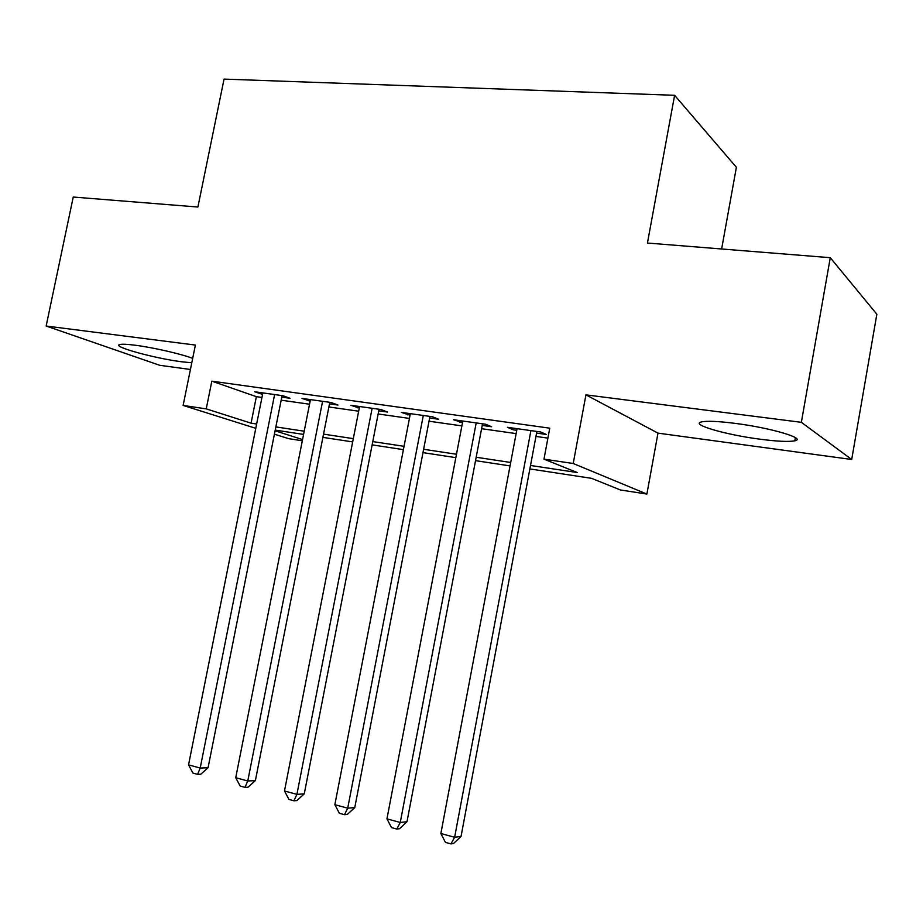 <?xml version="1.0" encoding="UTF-8"?>
<svg xmlns="http://www.w3.org/2000/svg" width="923" height="923" viewBox="0 0 923 923"><rect width="100%" height="100%" fill="white"/><g stroke="black" fill="none" stroke-linecap="round" stroke-linejoin="round"><path stroke-width="1.38" d="M192.688 358.366C181.496 354.005 153.091 347.486 135.231 345.237C127.178 344.21 122.044 343.979 119.805 344.544C111.037 346.39 154.499 358.355 181.612 361.77L191.788 362.785M759.964 439.186C777.247 441.436 788.865 441.979 794.818 440.802C806.956 438.575 770.682 427.811 735.066 423.369C718.082 421.234 706.88 420.761 701.445 421.926C689.862 424.407 725.663 434.779 759.964 439.186M302.317 440.767L288.587 438.644L274.408 434.179M721.636 248.979L736.392 167.294L674.609 95.3L224.047 79.101L197.903 207.029L73.24 197.037L46.15 326.027L159.737 365.3L190.426 369.477M674.609 95.3L647.438 243.037L830.273 257.69L876.85 314.224L851.698 459.492L801.36 422.319L585.943 394.859L573.218 463.496L646.896 494.059L620.383 489.963L591.585 478.345L529.871 468.93M585.943 394.859L657.984 433.129L851.698 459.492M657.984 433.129L646.896 494.059M830.273 257.69L801.36 422.319M281.78 397.121L290.018 398.286L282.899 395.725L254.679 391.756L262.559 394.409M329.499 403.859L338.003 405.059L331.138 402.509L302.017 398.413L310.151 401.124M378.765 410.816L387.545 412.05L380.957 409.524L350.878 405.289L359.289 408.058M429.645 417.992L438.713 419.273L432.437 416.758L401.343 412.385L410.043 415.223M482.221 425.411L491.601 426.738L485.648 424.245L453.505 419.723L462.504 422.63M530.517 465.469L577.187 472.53L543.982 459.146L549.762 428.18L211.828 381.164L256.363 396.659L261.947 397.455M281.169 400.19L309.54 404.216M328.888 406.974L358.678 411.208M378.142 413.977L409.431 418.431M429.022 421.211L461.881 425.895M481.598 428.699L516.13 433.602M535.963 436.429L547.904 438.125M536.586 433.095L546.289 434.456L540.682 431.987L507.431 427.314L513.257 429.795L516.753 430.291M255.786 428.318L183.123 405.428L195.388 345.064L46.15 326.027M183.123 405.428L206.233 408.877L251.068 423.161L256.64 424.003M211.828 381.164L206.233 408.877M543.982 459.146L573.218 463.496M275.077 430.81L302.559 439.567M510.05 465.907L475.53 460.646M455.835 457.646L422.988 452.628M403.397 449.651L372.142 444.874M352.678 441.909L322.912 437.375M303.575 434.421L275.216 430.095M275.85 426.911L304.209 431.203M323.546 434.133L353.313 438.644M372.777 441.586L404.043 446.317M423.634 449.282L456.481 454.254M476.176 457.243L510.696 462.469M256.363 396.659L251.068 423.161M513.557 428.168L513.257 429.795M459.966 420.634L459.666 422.226M408.116 413.342L407.816 414.912M357.939 406.282L357.628 407.828M309.332 399.451L309.032 400.963M262.247 392.817L261.947 394.317M530.91 430.614L454.635 837.276L440.871 833.527L517.065 428.664M536.886 431.456L461.05 836.4L454.635 837.276L450.932 843.899L445.44 842.387L440.871 833.527M461.05 836.4L453.516 843.53L450.932 843.899M476.199 422.919L400.259 822.474L386.956 818.851L462.815 421.038M482.521 423.807L407.008 821.735L400.259 822.474L396.809 829.039L391.49 827.585L386.956 818.851M407.008 821.735L399.521 828.727L396.809 829.039M423.299 415.477L347.717 808.179L334.864 804.683L410.354 413.654M429.945 416.411L354.778 807.567L347.717 808.179L344.498 814.686L339.364 813.278L334.864 804.683M354.778 807.567L347.336 814.421L344.498 814.686M372.131 408.278L296.918 794.357L284.48 790.976L359.589 406.512M379.065 409.258L304.267 793.861L296.918 794.357L293.918 800.795L288.945 799.433L284.48 790.976M304.267 793.861L296.871 800.576L293.918 800.795M322.589 401.309L247.768 780.985L235.734 777.708L310.451 399.601M329.799 402.324L255.383 780.604L247.768 780.985L244.976 787.365L240.165 786.038L235.734 777.708M255.383 780.604L248.033 787.192L244.976 787.365M274.616 394.559L200.199 768.04L188.546 764.867L262.859 392.91M282.08 395.609L208.056 767.763L200.199 768.04L197.603 774.362L192.942 773.082L188.546 764.867M208.056 767.763L200.752 774.224L197.603 774.362M794.818 440.802L795.372 437.652"/></g></svg>
